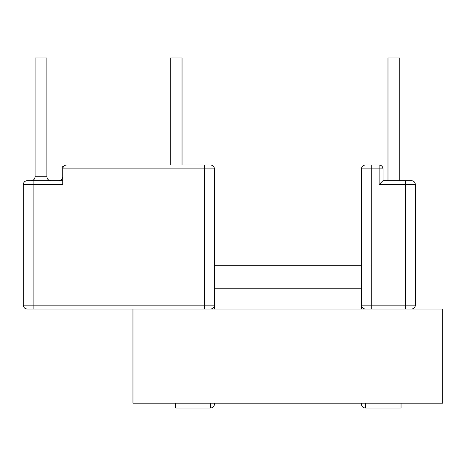 <?xml version="1.0" encoding="UTF-8"?>
<svg xmlns="http://www.w3.org/2000/svg" width="466" height="466" viewBox="0 0 466 466"><rect width="100%" height="100%" fill="white"/><g stroke="black" fill="none" stroke-linecap="round" stroke-linejoin="round"><path stroke-width="0.7" d="M50.794 180.657C48.429 180.406 47.118 179.101 46.874 176.736L46.874 57.935L35.107 57.935L35.107 176.736L46.874 176.736M31.187 180.657C33.552 180.406 34.863 179.101 35.107 176.736M399.746 180.657L399.746 57.935L387.986 57.935L387.986 180.657M182.043 164.976L182.043 57.935L170.282 57.935L170.282 164.976M132.956 309.063L132.956 403.166L442.7 403.166L442.7 309.063L27.22 309.063C24.855 308.812 23.55 307.508 23.3 305.143L23.3 184.577C23.55 182.212 24.855 180.907 27.22 180.657L62.753 180.657M401.04 403.166L401.04 408.065L365.391 408.065C363.026 407.814 361.721 406.509 361.47 404.144L361.47 403.166M183.365 164.976L210.521 164.976C212.886 165.226 214.191 166.531 214.442 168.896L214.442 305.143C214.191 307.508 212.886 308.812 210.521 309.063M365.391 309.063C363.026 308.812 361.721 307.508 361.47 305.143L361.47 168.896L371.274 168.896L371.274 305.143L405.577 305.143L405.577 184.577L379.114 184.577L379.114 168.896L371.274 168.896L371.274 164.976L365.391 164.976L379.114 164.976C381.479 165.226 382.784 166.531 383.035 168.896L383.035 180.657L411.461 180.657C413.825 180.907 415.13 182.212 415.381 184.577L415.381 305.143C415.13 307.508 413.825 308.812 411.461 309.063M62.753 176.736C62.502 179.101 61.197 180.406 58.833 180.657M214.442 309.063L214.442 305.143L214.442 309.063M214.442 403.166L214.442 404.144C214.191 406.509 212.886 407.814 210.521 408.065L175.606 408.065L175.606 403.166M62.753 168.896C63.003 166.531 64.308 165.226 66.673 164.976C64.308 165.226 63.003 166.531 62.753 168.896L62.753 184.577L33.103 184.577L33.103 305.143L204.638 305.143L204.638 168.896L62.753 168.896L62.753 166.205M361.47 305.143L361.47 309.063L361.47 305.143L371.274 305.143L371.274 309.063M214.442 168.896L204.638 168.896L204.638 164.976L210.521 164.976M361.47 168.896C361.721 166.531 363.026 165.226 365.391 164.976C363.026 165.226 361.721 166.531 361.47 168.896C361.721 166.531 363.026 165.226 365.391 164.976C363.026 165.226 361.721 166.531 361.47 168.896C361.721 166.531 363.026 165.226 365.391 164.976M379.114 184.577L383.035 180.657M361.47 265.247L214.442 265.247M210.521 408.065L210.521 403.166M365.391 403.166L365.391 408.065M379.114 164.976L379.114 168.896L383.035 168.896M415.381 184.577L405.577 184.577L405.577 180.657M405.577 309.063L405.577 305.143L415.381 305.143M33.103 180.657L33.103 184.577L23.3 184.577M23.3 305.143L33.103 305.143L33.103 309.063M204.638 309.063L204.638 305.143L214.442 305.143M361.47 288.774L214.442 288.774"/></g></svg>
